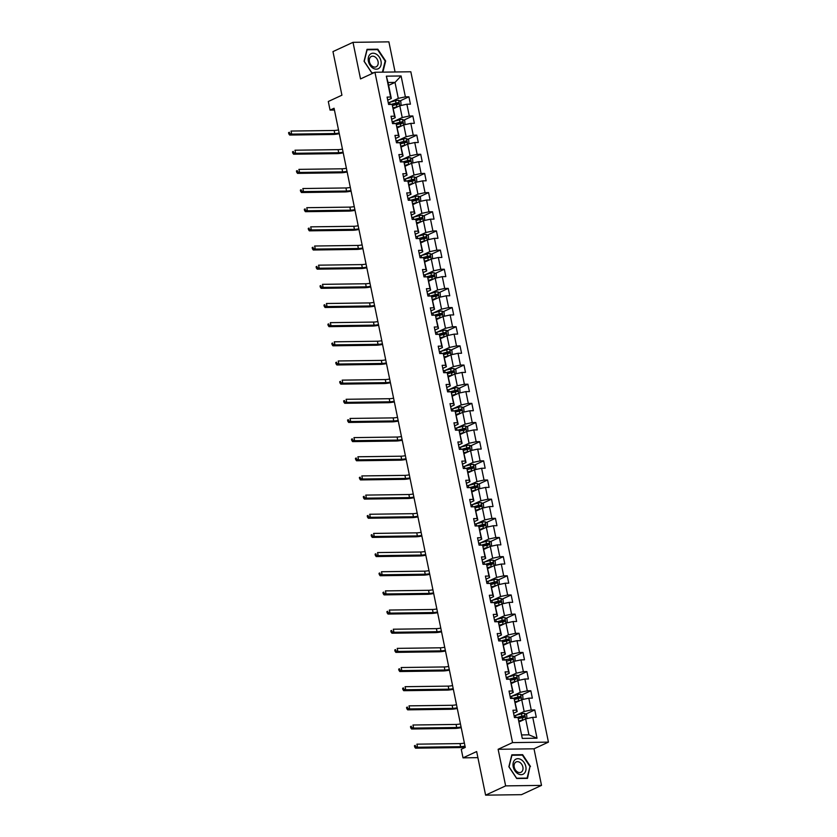 <?xml version="1.0" encoding="UTF-8"?>
<svg xmlns="http://www.w3.org/2000/svg" width="837" height="837" viewBox="0 0 837 837"><rect width="100%" height="100%" fill="white"/><g stroke="black" fill="none" stroke-linecap="round" stroke-linejoin="round"><path stroke-width="1.26" d="M395.074 71.982L388.891 41.85L353.005 42.331L332.969 51.601L341.925 95.198L328.303 101.497L330.06 110.097L334.444 110.045M548.434 742.126L410.831 71.773L374.945 72.254L512.547 742.607L548.434 742.126L534.006 748.801L498.13 749.282L505.642 785.88L541.518 785.399L534.006 748.801M541.518 785.399L521.482 794.669L485.606 795.15L476.651 751.553L463.028 757.851L477.906 757.652M505.642 785.88L485.606 795.15M388.619 85.374L395.012 82.413L388.033 82.507L391.308 98.473L390.638 97.05L387.092 97.092L388.609 104.458L392.145 104.416L394.572 116.207L391.025 116.249L392.543 123.625L396.079 123.573L398.506 135.364L394.959 135.416L396.476 142.782L400.013 142.729L402.43 154.521L398.893 154.573L400.41 161.939L403.947 161.897L406.363 173.688L402.827 173.73L404.344 181.106L407.881 181.054L410.297 192.845L406.761 192.897L408.278 200.263L411.814 200.21L414.231 212.002L410.695 212.054L412.202 219.42L415.748 219.378L418.165 231.169L414.629 231.211L416.135 238.576L419.682 238.535L422.099 250.326L418.563 250.368L420.069 257.744L423.616 257.691L426.033 269.483L422.497 269.535L424.003 276.901L427.55 276.859L429.967 288.65L426.431 288.692L427.937 296.057L431.473 296.016L433.901 307.807L430.354 307.849L431.871 315.225L435.407 315.172L437.835 326.964L434.288 327.016L435.805 334.382L439.341 334.329L441.769 346.12L438.222 346.173L439.739 353.538L443.275 353.496L445.692 365.288L442.156 365.33L443.673 372.706L447.209 372.653L449.626 384.445L446.09 384.486L447.607 391.862L451.143 391.81L453.56 403.601L450.024 403.654L451.541 411.019L455.077 410.977L457.494 422.769L453.957 422.811L455.474 430.176L459.011 430.134L461.428 441.926L457.891 441.967L459.398 449.343L462.945 449.291L465.362 461.082L461.825 461.135L463.332 468.5L466.879 468.458L469.295 480.239L465.759 480.292L467.266 487.657L470.812 487.615L473.229 499.407L469.693 499.448L471.2 506.824L474.736 506.772L477.163 518.563L473.627 518.616L475.134 525.981L478.67 525.929L481.097 537.72L477.55 537.772L479.067 545.138L482.604 545.096L485.031 556.887L481.484 556.929L483.001 564.305L486.538 564.253L488.965 576.044L485.418 576.086L486.935 583.462L490.472 583.41L492.888 595.201L489.352 595.253L490.869 602.619L494.405 602.577L496.822 614.368L493.286 614.41L494.803 621.776L498.339 621.734L500.756 633.525L497.22 633.567L498.737 640.943L502.273 640.891L504.69 652.682L501.154 652.734L502.66 660.1L511.156 658.824L512.087 659.462M390.638 97.05L386.349 76.167L401.09 75.968L405.38 96.851L408.916 96.799L399.898 100.974M522.288 738.412L517.998 717.529L522.288 738.412L537.03 738.213L532.74 717.34L536.287 717.288L534.77 709.922L531.233 709.964L528.806 698.173L532.353 698.131L530.836 690.766L527.3 690.807L524.872 679.016L528.419 678.974L526.902 671.598L523.366 671.651L520.949 659.859L524.485 659.807L522.968 652.442L519.432 652.483L517.015 640.692L520.551 640.65L519.034 633.285L515.498 633.327L513.081 621.535L516.617 621.493L515.1 614.117L511.564 614.17L509.147 602.378L512.683 602.326L511.166 594.961L507.63 595.013L505.213 583.222L508.75 583.169L507.243 575.804L503.696 575.846L501.279 564.054L504.816 564.012L503.309 556.636L499.762 556.689L497.345 544.897L500.882 544.856L499.375 537.48L495.828 537.532L493.411 525.741L496.948 525.688L495.441 518.323L491.905 518.365L489.478 506.573L493.024 506.531L491.507 499.166L487.971 499.208L485.544 487.416L489.09 487.375L487.573 479.999L484.037 480.051L481.61 468.26L485.157 468.207L483.64 460.842L480.103 460.884L477.676 449.103L481.223 449.05L479.706 441.685L476.169 441.727L473.752 429.936L477.289 429.894L475.772 422.518L472.235 422.57L469.819 410.779L473.355 410.726L471.838 403.361L468.301 403.413L465.885 391.622L469.421 391.57L467.904 384.204L464.368 384.246L461.951 372.455L465.487 372.413L463.98 365.037L460.434 365.089L458.017 353.298L461.553 353.256L460.047 345.88L456.5 345.932L454.083 334.141L457.619 334.089L456.113 326.723L452.566 326.765L450.149 314.974L453.685 314.932L452.179 307.566L448.642 307.608L446.215 295.817L449.751 295.775L448.245 288.399L444.709 288.451L442.281 276.66L445.828 276.608L444.311 269.242L440.775 269.284L438.347 257.503L441.894 257.451L440.377 250.085L436.841 250.127L434.413 238.336L437.96 238.294L436.443 230.918L432.907 230.97L430.49 219.179L434.026 219.127L432.509 211.761L428.973 211.813L426.556 200.022L430.092 199.97L428.575 192.604L425.039 192.646L422.622 180.855L426.159 180.813L424.641 173.447L421.105 173.489L418.688 161.698L422.225 161.656L420.718 154.28L417.171 154.332L414.754 142.541L418.291 142.489L416.784 135.123L413.237 135.165L410.821 123.374L414.357 123.332L412.85 115.966L409.303 116.008L406.887 104.217L410.423 104.175L408.916 96.799M516.492 710.163L514.075 698.372L517.161 711.596L516.492 710.163L512.955 710.215L514.462 717.581L517.998 717.529M512.558 691.006L510.141 679.215L513.227 692.44L512.558 691.006L509.022 691.048L510.528 698.424L514.075 698.372M508.624 671.839L506.207 660.058L509.294 673.272L508.624 671.839L505.088 671.891L506.594 679.257L510.141 679.215M463.028 757.851L461.26 749.251L465.267 747.399L334.068 108.245L330.06 110.097M392.145 104.416L395.242 117.64L391.653 119.293M393.411 108.716L399.804 105.755L402.22 117.546L394.049 121.323M395.242 117.64L394.572 116.207M406.887 104.217L399.804 105.755M409.303 116.008L402.22 117.546M396.079 123.573L399.176 136.797L395.587 138.461M397.345 127.873L403.737 124.912L406.154 136.703L397.983 140.49M399.176 136.797L398.506 135.364M410.821 123.374L403.737 124.912M413.237 135.165L406.154 136.703M400.013 142.729L403.11 155.954L399.521 157.618M401.279 147.03L407.671 144.069L406.468 138.586A3.4 0.722 168.4 0 0 403.413 139.057L397.533 140.606A9.814 2.082 168.4 0 0 396.11 141.003M401.917 159.647L410.088 155.86L407.671 144.069L414.754 142.541M403.11 155.954L402.43 154.521M417.171 154.332L410.088 155.86M403.947 161.897L407.044 175.121L403.455 176.774M405.213 166.186L411.605 163.236L414.022 175.027L405.851 178.804M407.044 175.121L406.363 173.688M418.688 161.698L411.605 163.236M421.105 173.489L414.022 175.027M407.881 181.054L410.977 194.278L407.389 195.931M409.147 185.354L415.539 182.393L414.336 176.9A3.4 0.722 168.4 0 0 411.27 177.371L405.401 178.919A9.814 2.082 168.4 0 0 403.978 179.327M409.774 197.971L417.956 194.184L415.539 182.393L422.622 180.855M410.977 194.278L410.297 192.845M425.039 192.646L417.956 194.184M411.814 200.21L414.911 213.435L411.323 215.099M413.07 204.51L419.473 201.55L421.89 213.341L413.708 217.128M414.911 213.435L414.231 212.002M426.556 200.022L419.473 201.55M428.973 211.813L421.89 213.341M415.748 219.378L418.835 232.592L415.257 234.255M417.004 223.667L423.396 220.717L425.824 232.508L417.642 236.285M418.835 232.592L418.165 231.169M430.49 219.179L423.396 220.717M432.907 230.97L425.824 232.508M419.682 238.535L422.769 251.759L419.18 253.412M420.938 242.835L427.33 239.874L429.758 251.665L421.576 255.442M422.769 251.759L422.099 250.326M434.413 238.336L427.33 239.874M436.841 250.127L429.758 251.665M423.616 257.691L426.703 270.916L423.114 272.58M424.872 261.991L431.264 259.031L430.061 253.548A3.4 0.722 168.4 0 0 427.006 254.019L421.137 255.567A9.814 2.082 168.4 0 0 419.714 255.965M425.51 274.609L433.692 270.822L431.264 259.031L438.347 257.503M426.703 270.916L426.033 269.483M440.775 269.284L433.692 270.822M427.55 276.859L430.636 290.073L427.048 291.736M428.806 281.148L435.198 278.198L433.995 272.705A3.4 0.722 168.4 0 0 430.94 273.176L425.07 274.724A9.814 2.082 168.4 0 0 423.637 275.132M429.444 293.766L437.615 289.979L435.198 278.198L442.281 276.66M430.636 290.073L429.967 288.65M444.709 288.451L437.615 289.979M431.473 296.016L434.57 309.24L430.982 310.893M432.739 300.316L439.132 297.355L437.929 291.862A3.4 0.722 168.4 0 0 434.874 292.333L428.994 293.881A9.814 2.082 168.4 0 0 427.571 294.289M433.378 312.923L441.549 309.146L439.132 297.355L446.215 295.817M434.57 309.24L433.901 307.807M448.642 307.608L441.549 309.146M435.407 315.172L438.504 328.397L434.916 330.06M436.673 319.472L443.066 316.512L445.483 328.303L437.312 332.09M438.504 328.397L437.835 326.964M450.149 314.974L443.066 316.512M452.566 326.765L445.483 328.303M439.341 334.329L442.438 347.554L438.85 349.217M440.607 338.629L447 335.668L449.417 347.46L441.245 351.247M442.438 347.554L441.769 346.12M454.083 334.141L447 335.668M456.5 345.932L449.417 347.46M443.275 353.496L446.372 366.721L442.783 368.374M444.541 357.786L450.934 354.836L449.731 349.343A3.4 0.722 168.4 0 0 446.676 349.814L440.796 351.362A9.814 2.082 168.4 0 0 439.373 351.77M445.179 370.404L453.351 366.627L450.934 354.836L458.017 353.298M446.372 366.721L445.692 365.288M460.434 365.089L453.351 366.627M447.209 372.653L450.306 385.878L446.717 387.531M448.475 376.953L454.868 373.993L453.664 368.5A3.4 0.722 168.4 0 0 450.609 368.971L444.729 370.519A9.814 2.082 168.4 0 0 443.307 370.927M449.113 389.571L457.284 385.784L454.868 373.993L461.951 372.455M450.306 385.878L449.626 384.445M464.368 384.246L457.284 385.784M451.143 391.81L454.24 405.035L450.651 406.698M452.409 396.11L458.802 393.149L461.218 404.941L453.037 408.728M454.24 405.035L453.56 403.601M465.885 391.622L458.802 393.149M468.301 403.413L461.218 404.941M455.077 410.977L458.174 424.192L454.585 425.855M456.332 415.267L462.735 412.317L465.152 424.108L456.971 427.885M458.174 424.192L457.494 422.769M469.819 410.779L462.735 412.317M472.235 422.57L465.152 424.108M459.011 430.134L462.097 443.359L458.519 445.012M460.266 434.434L466.659 431.473L469.086 443.265L460.905 447.042M462.097 443.359L461.428 441.926M473.752 429.936L466.659 431.473M476.169 441.727L469.086 443.265M462.945 449.291L466.031 462.516L462.442 464.179M464.2 453.591L470.593 450.63L473.02 462.422L464.838 466.209M466.031 462.516L465.362 461.082M477.676 449.103L470.593 450.63M480.103 460.884L473.02 462.422M466.879 468.458L469.965 481.673L466.376 483.336M468.134 472.748L474.527 469.787L476.954 481.578L468.772 485.366M469.965 481.673L469.295 480.239M481.61 468.26L474.527 469.787M484.037 480.051L476.954 481.578M470.812 487.615L473.899 500.84L470.31 502.493M472.068 491.915L478.461 488.954L477.257 483.462A3.4 0.722 168.4 0 0 474.202 483.932L468.333 485.481A9.814 2.082 168.4 0 0 466.9 485.889M472.706 504.523L480.888 500.746L478.461 488.954L485.544 487.416M473.899 500.84L473.229 499.407M487.971 499.208L480.888 500.746M474.736 506.772L477.833 519.997L474.244 521.66M476.002 511.072L482.394 508.111L481.191 502.618A3.4 0.722 168.4 0 0 478.136 503.089L472.256 504.648A9.814 2.082 168.4 0 0 470.833 505.046M476.64 523.69L484.811 519.903L482.394 508.111L489.478 506.573M477.833 519.997L477.163 518.563M491.905 518.365L484.811 519.903M478.67 525.929L481.767 539.154L478.178 540.817M479.936 530.229L486.328 527.268L488.745 539.059L480.574 542.847M481.767 539.154L481.097 537.72M493.411 525.741L486.328 527.268M495.828 537.532L488.745 539.059M482.604 545.096L485.701 558.321L482.112 559.974M483.87 549.386L490.262 546.435L492.679 558.227L484.508 562.004M485.701 558.321L485.031 556.887M497.345 544.897L490.262 546.435M499.762 556.689L492.679 558.227M486.538 564.253L489.635 577.478L486.046 579.131M487.804 568.553L494.196 565.592L492.993 560.099A3.4 0.722 168.4 0 0 489.938 560.57L484.058 562.119A9.814 2.082 168.4 0 0 482.635 562.527M488.442 581.171L496.613 577.384L494.196 565.592L501.279 564.054M489.635 577.478L488.965 576.044M503.696 575.846L496.613 577.384M490.472 583.41L493.568 596.635L489.98 598.298M491.737 587.71L498.13 584.749L496.927 579.267A3.4 0.722 168.4 0 0 493.872 579.738L487.992 581.286A9.814 2.082 168.4 0 0 486.569 581.684M492.376 600.328L500.547 596.54L498.13 584.749L505.213 583.222M493.568 596.635L492.888 595.201M507.63 595.013L500.547 596.54M494.405 602.577L497.502 615.791L493.914 617.455M495.671 606.867L502.064 603.916L504.481 615.708L496.299 619.485M497.502 615.791L496.822 614.368M509.147 602.378L502.064 603.916M511.564 614.17L504.481 615.708M498.339 621.734L501.436 634.959L497.848 636.612M499.595 626.034L505.998 623.073L508.415 634.864L500.233 638.641M501.436 634.959L500.756 633.525M513.081 621.535L505.998 623.073M515.498 633.327L508.415 634.864M502.273 640.891L505.37 654.115L501.781 655.779M503.529 645.191L509.921 642.23L512.349 654.021L504.167 657.809M505.37 654.115L504.69 652.682M517.015 640.692L509.921 642.23M519.432 652.483L512.349 654.021M509.294 673.272L505.715 674.936M507.463 664.348L513.855 661.387L516.283 673.178L508.101 676.966M520.949 659.859L513.855 661.387M523.366 671.651L516.283 673.178M513.227 692.44L509.639 694.093M511.397 683.515L517.789 680.554L520.216 692.345L512.035 696.122M524.872 679.016L517.789 680.554M527.3 690.807L520.216 692.345M517.161 711.596L513.573 713.26M515.33 702.672L521.723 699.711L520.52 694.218A3.4 0.722 168.4 0 0 517.465 694.689L511.595 696.248A9.814 2.082 168.4 0 0 510.162 696.646M515.969 715.29L524.15 711.502L521.723 699.711L528.806 698.173M531.233 709.964L524.15 711.502M519.264 721.829L525.657 718.868L524.454 713.386A3.4 0.722 168.4 0 0 521.399 713.856L515.519 715.405A9.814 2.082 168.4 0 0 514.096 715.802M537.03 738.213L528.932 734.834L525.657 718.868L532.74 717.34M498.13 749.282L512.547 742.607M353.005 42.331L360.527 78.929L374.945 72.254M521.953 734.928L528.932 734.834M391.308 98.473L387.719 100.137M390.115 102.166L398.286 98.379L395.012 82.413L401.09 75.968M388.033 82.507L386.349 76.167M405.38 96.851L398.286 98.379M534.77 709.922L525.751 714.097M530.836 690.766L521.817 694.93M526.902 671.598L517.883 675.773M522.968 652.442L513.949 656.616M519.034 633.285L510.015 637.449M515.1 614.117L506.092 618.292M511.166 594.961L502.158 599.135M507.243 575.804L498.224 579.978M503.309 556.636L494.29 560.811M499.375 537.48L490.356 541.654M495.441 518.323L486.423 522.497M491.507 499.166L482.489 503.33M487.573 479.999L478.555 484.173M483.64 460.842L474.621 465.016M479.706 441.685L470.687 445.849M475.772 422.518L466.753 426.692M471.838 403.361L462.83 407.535M467.904 384.204L458.896 388.378M463.98 365.037L454.962 369.211M460.047 345.88L451.028 350.054M456.113 326.723L447.094 330.897M452.179 307.566L443.16 311.73M448.245 288.399L439.226 292.573M444.311 269.242L435.292 273.417M440.377 250.085L431.358 254.249M436.443 230.918L427.425 235.092M432.509 211.761L423.491 215.936M428.575 192.604L419.557 196.779M424.641 173.447L415.633 177.611M420.718 154.28L411.699 158.455M416.784 135.123L407.765 139.298M412.85 115.966L403.832 120.13M530.48 766.462L522.644 754.681L511.836 754.828L508.865 766.744L516.701 778.525L527.509 778.389L529.936 766.713M382.886 72.149L385.658 60.986L377.822 49.205L367.024 49.341L364.053 61.268L371.89 73.049L373.271 73.028M521.66 755.131L522.644 754.681M376.849 49.655L377.822 49.205M385.125 61.227L385.658 60.986M523.774 719.747A3.4 0.722 168.4 0 0 522.654 719.998L519.086 720.939M522.089 720.521L519.16 721.295M526.975 718.585L526.651 714.589L524.517 713.417M518.521 718.627L522.183 717.665A3.4 0.722 -11.6 0 1 524.412 717.246L524.108 715.771A3.4 0.722 168.4 0 0 521.88 716.19L516.711 717.55M518.03 717.581L522.958 716.305L523.261 717.78M465.006 746.123A6.414 1.36 -11.6 0 1 460.632 746.667L417.527 747.242L415.529 748.173L458.624 747.598A9.625 2.04 168.4 0 0 465.152 746.792M464.378 743.057A6.414 1.36 -11.6 0 1 460.005 743.601L416.899 744.166L417.527 747.242L415.476 746.614L415.225 745.39L414.43 745.757L414.681 746.981L415.476 746.614M414.43 745.757L415.225 745.39M414.681 746.981L415.529 748.173M521.242 759.724A8.339 6.047 65.2 0 0 513.227 762.758A8.339 6.047 65.2 0 0 517.779 773.639A8.339 6.047 65.2 0 0 525.793 770.595A8.339 6.047 65.2 0 0 521.242 759.724M519.746 762.361A5.713 4.143 65.2 0 0 516.167 761.932A5.713 4.143 65.2 0 0 514.148 766.598A5.713 4.143 65.2 0 0 517.381 771.881A5.713 4.143 65.2 0 0 520.959 772.3A5.713 4.143 65.2 0 0 522.968 767.634A5.713 4.143 65.2 0 0 519.746 762.361M527.101 778.096L516.638 778.232L509.042 766.818L511.92 755.267L522.393 755.131L529.978 766.535L527.101 778.096L526.442 778.4M368.395 61.279A8.339 6.047 65.2 0 0 376.336 69.178A8.339 6.047 65.2 0 0 381.002 61.111A8.339 6.047 65.2 0 0 373.061 53.212A8.339 6.047 65.2 0 0 368.395 61.279M369.431 61.697A5.713 4.143 65.2 0 0 376.148 66.824A5.713 4.143 65.2 0 0 378.062 61.582A5.713 4.143 65.2 0 0 371.346 56.456A5.713 4.143 65.2 0 0 369.431 61.697M373.93 72.725L371.816 72.756L364.231 61.342L367.108 49.781L377.571 49.645L385.166 61.059L382.404 72.149M519.84 700.579A3.4 0.722 168.4 0 0 518.72 700.831L515.153 701.783M518.155 701.364L515.226 702.138M523.041 699.429L522.717 695.421L520.583 694.25M514.588 699.47L518.249 698.497A3.4 0.722 -11.6 0 1 520.478 698.089L520.175 696.614A3.4 0.722 168.4 0 0 517.946 697.022L512.778 698.393M514.096 698.424L519.024 697.148L519.955 697.786M461.082 726.966A6.414 1.36 -11.6 0 1 456.699 727.51L413.593 728.085L411.595 729.006L454.7 728.431A9.625 2.04 168.4 0 0 461.218 727.635M460.444 723.9A6.414 1.36 -11.6 0 1 456.071 724.434L412.965 725.009L413.593 728.085L411.542 727.458L411.291 726.223L410.496 726.6L410.747 727.824L411.542 727.458M410.496 726.6L411.291 726.223M410.747 727.824L411.595 729.006M519.107 680.261L518.783 676.265L516.586 675.061A3.4 0.722 168.4 0 0 513.531 675.532L507.661 677.081A9.814 2.082 168.4 0 0 506.239 677.489M515.906 681.423A3.4 0.722 168.4 0 0 514.797 681.674L511.219 682.615M514.232 682.197L511.292 682.982M510.654 680.303L514.316 679.341A3.4 0.722 -11.6 0 1 516.544 678.922L516.241 677.447A3.4 0.722 168.4 0 0 514.012 677.865L508.844 679.226M510.162 679.257L515.09 677.98L515.393 679.456M457.148 707.809A6.414 1.36 -11.6 0 1 452.765 708.353L409.659 708.918L407.661 709.849L450.766 709.274A9.625 2.04 168.4 0 0 457.284 708.479M456.51 704.733A6.414 1.36 -11.6 0 1 452.137 705.277L409.031 705.853L409.659 708.918L407.609 708.29L407.357 707.066L406.562 707.443L406.813 708.667L407.609 708.29M406.562 707.443L407.357 707.066M406.813 708.667L407.661 709.849M515.184 661.104L514.849 657.108L512.662 655.905A3.4 0.722 168.4 0 0 509.597 656.375L503.728 657.924A9.814 2.082 168.4 0 0 502.305 658.332M511.972 662.266A3.4 0.722 168.4 0 0 510.863 662.517L507.285 663.459M510.298 663.04L507.358 663.814M506.72 661.146L510.382 660.184A3.4 0.722 -11.6 0 1 512.61 659.765L512.307 658.29A3.4 0.722 168.4 0 0 510.078 658.709L504.91 660.069M453.215 688.652A6.414 1.36 -11.6 0 1 448.831 689.186L405.725 689.761L403.727 690.692L446.832 690.117A9.625 2.04 168.4 0 0 453.351 689.311M452.576 685.576A6.414 1.36 -11.6 0 1 448.203 686.12L405.098 686.696L405.725 689.761L403.675 689.133L403.424 687.909L402.628 688.276L402.879 689.51L403.675 689.133M402.628 688.276L403.424 687.909M402.879 689.51L403.727 690.692M511.25 641.948L510.915 637.94L508.729 636.737A3.4 0.722 168.4 0 0 505.663 637.219L499.794 638.767A9.814 2.082 168.4 0 0 498.371 639.165M508.038 643.109A3.4 0.722 168.4 0 0 506.929 643.35L503.351 644.302M506.364 643.883L503.424 644.657M502.786 641.989L506.448 641.016A3.4 0.722 -11.6 0 1 508.676 640.608L508.373 639.133A3.4 0.722 168.4 0 0 506.144 639.552L500.976 640.912M502.294 640.943L507.222 639.667L508.153 640.305M449.281 669.485A6.414 1.36 -11.6 0 1 444.897 670.029L401.802 670.604L399.793 671.525L442.899 670.96A9.625 2.04 168.4 0 0 449.417 670.155M448.653 666.419A6.414 1.36 -11.6 0 1 444.269 666.953L401.164 667.528L401.802 670.604L399.751 669.977L399.49 668.742L398.694 669.119L398.946 670.343L399.751 669.977M398.694 669.119L399.49 668.742M398.946 670.343L399.793 671.525M507.316 622.791L506.981 618.784L504.795 617.58A3.4 0.722 168.4 0 0 501.729 618.051L495.86 619.6A9.814 2.082 168.4 0 0 494.437 620.008M504.104 623.942A3.4 0.722 168.4 0 0 502.995 624.193L499.417 625.134M502.43 624.726L499.49 625.501M498.852 622.822L502.514 621.86A3.4 0.722 -11.6 0 1 504.742 621.441L504.449 619.976A3.4 0.722 168.4 0 0 502.21 620.384L497.042 621.755M498.36 621.776L503.288 620.51L503.592 621.975M445.347 650.328A6.414 1.36 -11.6 0 1 440.963 650.872L397.868 651.437L395.859 652.368L438.965 651.793A9.625 2.04 168.4 0 0 445.483 650.998M444.719 647.252A6.414 1.36 -11.6 0 1 440.335 647.796L397.23 648.372L397.868 651.437L395.817 650.82L395.566 649.585L394.761 649.962L395.012 651.186L395.817 650.82M394.761 649.962L395.566 649.585M395.012 651.186L395.859 652.368M503.382 603.623L503.047 599.627L500.861 598.424A3.4 0.722 168.4 0 0 497.795 598.894L491.926 600.443A9.814 2.082 168.4 0 0 490.503 600.851M500.17 604.785A3.4 0.722 168.4 0 0 499.061 605.036L495.483 605.978M498.496 605.559L495.556 606.333M494.918 603.665L498.58 602.703A3.4 0.722 -11.6 0 1 500.819 602.284L500.516 600.809A3.4 0.722 168.4 0 0 498.277 601.228L493.108 602.588M494.426 602.619L499.354 601.343L500.285 601.981M441.413 631.171A6.414 1.36 -11.6 0 1 437.029 631.705L393.934 632.28L391.925 633.211L435.031 632.636A9.625 2.04 168.4 0 0 441.549 631.83M440.785 628.095A6.414 1.36 -11.6 0 1 436.401 628.639L393.306 629.215L393.934 632.28L391.883 631.653L391.632 630.428L390.827 630.795L391.078 632.029L391.883 631.653M390.827 630.795L391.632 630.428M391.078 632.029L391.925 633.211M496.247 585.628A3.4 0.722 168.4 0 0 495.127 585.879L491.549 586.821M494.562 586.402L491.622 587.176M499.448 584.467L499.114 580.459L496.979 579.288M490.984 584.508L494.646 583.546A3.4 0.722 -11.6 0 1 496.885 583.127L496.582 581.652A3.4 0.722 168.4 0 0 494.343 582.071L489.174 583.431M490.492 583.462L495.42 582.186L496.362 582.824M437.479 612.004A6.414 1.36 -11.6 0 1 433.106 612.548L390 613.123L387.991 614.044L431.097 613.479A9.625 2.04 168.4 0 0 437.615 612.674M436.851 608.938A6.414 1.36 -11.6 0 1 432.467 609.482L389.372 610.047L390 613.123L387.95 612.496L387.698 611.272L386.893 611.638L387.144 612.862L387.95 612.496M386.893 611.638L387.698 611.272M387.144 612.862L387.991 614.044M492.313 566.461A3.4 0.722 168.4 0 0 491.193 566.712L487.615 567.653M490.628 567.245L487.689 568.02M495.514 565.31L495.18 561.303L493.045 560.131M487.05 565.352L490.712 564.379A3.4 0.722 -11.6 0 1 492.951 563.96L492.648 562.495A3.4 0.722 168.4 0 0 490.409 562.903L485.24 564.274M486.559 564.305L491.497 563.029L491.79 564.494M433.545 592.847A6.414 1.36 -11.6 0 1 429.172 593.391L386.066 593.967L384.057 594.887L427.163 594.312A9.625 2.04 168.4 0 0 433.681 593.517M432.917 589.782A6.414 1.36 -11.6 0 1 428.534 590.315L385.438 590.891L386.066 593.967L384.016 593.339L383.764 592.104L382.959 592.481L383.21 593.705L384.016 593.339M382.959 592.481L383.764 592.104M383.21 593.705L384.057 594.887M491.581 546.142L491.256 542.146L489.059 540.943A3.4 0.722 168.4 0 0 486.004 541.413L480.124 542.962A9.814 2.082 168.4 0 0 478.701 543.37M488.379 547.304A3.4 0.722 168.4 0 0 487.26 547.555L483.681 548.497M486.695 548.078L483.755 548.852M483.116 546.184L486.778 545.222A3.4 0.722 -11.6 0 1 489.017 544.803L488.714 543.328A3.4 0.722 168.4 0 0 486.475 543.747L481.317 545.107M482.625 545.138L487.563 543.862L487.866 545.337M429.611 573.69A6.414 1.36 -11.6 0 1 425.238 574.224L382.132 574.799L380.134 575.73L423.229 575.155A9.625 2.04 168.4 0 0 429.747 574.349M428.983 570.614A6.414 1.36 -11.6 0 1 424.6 571.158L381.505 571.734L382.132 574.799L380.082 574.172L379.831 572.947L379.025 573.314L379.276 574.548L380.082 574.172M379.025 573.314L379.831 572.947M379.276 574.548L380.134 575.73M487.647 526.986L487.322 522.989L485.125 521.786A3.4 0.722 168.4 0 0 482.07 522.257L476.19 523.805A9.814 2.082 168.4 0 0 474.767 524.203M484.445 528.147A3.4 0.722 168.4 0 0 483.326 528.398L479.747 529.34M482.761 528.921L479.821 529.695M479.193 527.028L482.855 526.065A3.4 0.722 -11.6 0 1 485.083 525.646L484.78 524.171A3.4 0.722 168.4 0 0 482.551 524.59L477.383 525.95M478.701 525.981L483.629 524.705L483.932 526.18M425.677 554.523A6.414 1.36 -11.6 0 1 421.304 555.067L378.198 555.642L376.2 556.574L419.295 555.998A9.625 2.04 168.4 0 0 425.813 555.193M425.05 551.457A6.414 1.36 -11.6 0 1 420.676 552.001L377.571 552.566L378.198 555.642L376.148 555.015L375.897 553.791L375.091 554.157L375.342 555.391L376.148 555.015M375.091 554.157L375.897 553.791M375.342 555.391L376.2 556.574M480.511 508.98A3.4 0.722 168.4 0 0 479.392 509.231L475.824 510.183M478.827 509.764L475.897 510.539M483.713 507.829L483.388 503.822L481.244 502.65M475.259 507.871L478.921 506.898A3.4 0.722 -11.6 0 1 481.149 506.49L480.846 505.014A3.4 0.722 168.4 0 0 478.618 505.422L473.449 506.793M474.767 506.824L479.695 505.548L480.626 506.186M421.743 535.366A6.414 1.36 -11.6 0 1 417.37 535.91L374.265 536.486L372.266 537.406L415.361 536.831A9.625 2.04 168.4 0 0 421.879 536.036M421.116 532.301A6.414 1.36 -11.6 0 1 416.742 532.834L373.637 533.41L374.265 536.486L372.214 535.858L371.963 534.623L371.157 535L371.419 536.224L372.214 535.858M371.157 535L371.963 534.623M371.419 536.224L372.266 537.406M476.577 489.823A3.4 0.722 168.4 0 0 475.458 490.074L471.89 491.016M474.893 490.597L471.963 491.382M479.779 488.662L479.455 484.665L477.32 483.493M471.325 488.703L474.987 487.741A3.4 0.722 -11.6 0 1 477.216 487.322L476.912 485.847A3.4 0.722 168.4 0 0 474.684 486.266L469.515 487.626M470.833 487.657L475.761 486.381L476.065 487.856M417.82 516.209A6.414 1.36 -11.6 0 1 413.436 516.753L370.331 517.318L368.332 518.249L411.427 517.674A9.625 2.04 168.4 0 0 417.956 516.879M417.182 513.133A6.414 1.36 -11.6 0 1 412.808 513.677L369.703 514.253L370.331 517.318L368.28 516.691L368.029 515.466L367.234 515.843L367.485 517.067L368.28 516.691M367.234 515.843L368.029 515.466M367.485 517.067L368.332 518.249M475.845 469.505L475.521 465.508L473.323 464.305A3.4 0.722 168.4 0 0 470.268 464.776L464.399 466.324A9.814 2.082 168.4 0 0 462.976 466.732M472.643 470.666A3.4 0.722 168.4 0 0 471.534 470.917L467.956 471.859M470.969 471.44L468.029 472.214M467.391 469.547L471.053 468.584A3.4 0.722 -11.6 0 1 473.282 468.165L472.978 466.69A3.4 0.722 168.4 0 0 470.75 467.109L465.581 468.469M466.9 468.5L471.827 467.224L472.131 468.699M413.886 497.052A6.414 1.36 -11.6 0 1 409.502 497.586L366.397 498.161L364.398 499.093L407.504 498.517A9.625 2.04 168.4 0 0 414.022 497.712M413.248 493.976A6.414 1.36 -11.6 0 1 408.874 494.521L365.769 495.096L366.397 498.161L364.346 497.534L364.095 496.31L363.3 496.676L363.551 497.91L364.346 497.534M363.3 496.676L364.095 496.31M363.551 497.91L364.398 499.093M471.922 450.348L471.587 446.341L469.39 445.138A3.4 0.722 168.4 0 0 466.335 445.619L460.465 447.167A9.814 2.082 168.4 0 0 459.042 447.565M468.71 451.509A3.4 0.722 168.4 0 0 467.601 451.75L464.022 452.702M467.036 452.283L464.096 453.058M463.457 450.39L467.119 449.417A3.4 0.722 -11.6 0 1 469.348 449.009L469.044 447.533A3.4 0.722 168.4 0 0 466.816 447.952L461.647 449.312M462.966 449.343L467.893 448.067L468.825 448.705M409.952 477.885A6.414 1.36 -11.6 0 1 405.568 478.429L362.463 479.005L360.465 479.925L403.57 479.36A9.625 2.04 168.4 0 0 410.088 478.555M409.314 474.82A6.414 1.36 -11.6 0 1 404.941 475.364L361.835 475.929L362.463 479.005L360.412 478.377L360.161 477.142L359.366 477.519L359.617 478.743L360.412 478.377M359.366 477.519L360.161 477.142M359.617 478.743L360.465 479.925M467.988 431.191L467.653 427.184L465.466 425.981A3.4 0.722 168.4 0 0 462.401 426.452L456.531 428A9.814 2.082 168.4 0 0 455.108 428.408M464.776 432.342A3.4 0.722 168.4 0 0 463.667 432.593L460.088 433.535M463.102 433.127L460.162 433.901M459.523 431.222L463.185 430.26A3.4 0.722 -11.6 0 1 465.414 429.841L465.11 428.377A3.4 0.722 168.4 0 0 462.882 428.785L457.713 430.155M459.032 430.176L463.96 428.91L464.263 430.375M406.018 458.728A6.414 1.36 -11.6 0 1 401.634 459.272L358.539 459.837L356.531 460.768L399.636 460.193A9.625 2.04 168.4 0 0 406.154 459.398M405.39 455.663A6.414 1.36 -11.6 0 1 401.007 456.196L357.901 456.772L358.539 459.837L356.489 459.22L356.227 457.985L355.432 458.362L355.683 459.586L356.489 459.22M355.432 458.362L356.227 457.985M355.683 459.586L356.531 460.768M464.054 412.024L463.719 408.027L461.532 406.824A3.4 0.722 168.4 0 0 458.467 407.295L452.597 408.843A9.814 2.082 168.4 0 0 451.174 409.251M460.842 413.185A3.4 0.722 168.4 0 0 459.733 413.436L456.155 414.378M459.168 413.959L456.228 414.733M455.59 412.066L459.251 411.103A3.4 0.722 -11.6 0 1 461.48 410.685L461.177 409.209A3.4 0.722 168.4 0 0 458.948 409.628L453.78 410.988M455.098 411.019L460.026 409.743L460.957 410.381M402.084 439.571A6.414 1.36 -11.6 0 1 397.701 440.105L354.606 440.68L352.597 441.612L395.702 441.036A9.625 2.04 168.4 0 0 402.22 440.231M401.457 436.495A6.414 1.36 -11.6 0 1 397.073 437.04L353.967 437.615L354.606 440.68L352.555 440.053L352.304 438.829L351.498 439.195L351.749 440.429L352.555 440.053M351.498 439.195L352.304 438.829M351.749 440.429L352.597 441.612M460.12 392.867L459.785 388.87L457.598 387.667A3.4 0.722 168.4 0 0 454.533 388.138L448.663 389.686A9.814 2.082 168.4 0 0 447.24 390.084M456.908 394.028A3.4 0.722 168.4 0 0 455.799 394.279L452.221 395.221M455.234 394.802L452.294 395.577M451.656 392.909L455.318 391.946A3.4 0.722 -11.6 0 1 457.557 391.528L457.253 390.052A3.4 0.722 168.4 0 0 455.014 390.471L449.846 391.831M451.164 391.862L456.092 390.586L457.023 391.224M398.15 420.404A6.414 1.36 -11.6 0 1 393.767 420.948L350.672 421.524L348.663 422.444L391.768 421.879A9.625 2.04 168.4 0 0 398.286 421.074M397.523 417.339A6.414 1.36 -11.6 0 1 393.139 417.883L350.033 418.448L350.672 421.524L348.621 420.896L348.37 419.672L347.564 420.038L347.815 421.262L348.621 420.896M347.564 420.038L348.37 419.672M347.815 421.262L348.663 422.444M452.974 374.861A3.4 0.722 168.4 0 0 451.865 375.112L448.287 376.054M451.3 375.646L448.36 376.42M456.186 373.71L455.851 369.703L453.717 368.531M447.722 373.752L451.384 372.779A3.4 0.722 -11.6 0 1 453.623 372.371L453.319 370.896A3.4 0.722 168.4 0 0 451.08 371.304L445.912 372.674M447.23 372.706L452.158 371.429L452.461 372.894M394.217 401.247A6.414 1.36 -11.6 0 1 389.843 401.791L346.738 402.367L344.729 403.288L387.834 402.712A9.625 2.04 168.4 0 0 394.353 401.917M393.589 398.182A6.414 1.36 -11.6 0 1 389.205 398.715L346.11 399.291L346.738 402.367L344.687 401.739L344.436 400.504L343.63 400.881L343.881 402.105L344.687 401.739M343.63 400.881L344.436 400.504M343.881 402.105L344.729 403.288M449.05 355.704A3.4 0.722 168.4 0 0 447.931 355.955L444.353 356.897M447.366 356.478L444.426 357.253M452.252 354.543L451.917 350.546L449.783 349.374M443.788 354.585L447.45 353.622A3.4 0.722 -11.6 0 1 449.689 353.204L449.385 351.728A3.4 0.722 168.4 0 0 447.146 352.147L441.978 353.507M443.296 353.538L448.234 352.262L449.166 352.9M390.283 382.09A6.414 1.36 -11.6 0 1 385.909 382.635L342.804 383.2L340.795 384.131L383.901 383.555A9.625 2.04 168.4 0 0 390.419 382.76M389.655 379.015A6.414 1.36 -11.6 0 1 385.271 379.559L342.176 380.134L342.804 383.2L340.753 382.572L340.502 381.348L339.696 381.714L339.948 382.948L340.753 382.572M339.696 381.714L340.502 381.348M339.948 382.948L340.795 384.131M448.318 335.386L447.994 331.389L445.797 330.186A3.4 0.722 168.4 0 0 442.742 330.657L436.862 332.205A9.814 2.082 168.4 0 0 435.439 332.603M445.117 336.547A3.4 0.722 168.4 0 0 443.997 336.798L440.419 337.74M443.432 337.321L440.492 338.096M439.854 335.428L443.516 334.465A3.4 0.722 -11.6 0 1 445.755 334.047L445.451 332.571A3.4 0.722 168.4 0 0 443.212 332.99L438.054 334.35M439.362 334.382L444.301 333.105L444.604 334.58M386.349 362.923A6.414 1.36 -11.6 0 1 381.975 363.467L338.87 364.043L336.861 364.974L379.967 364.398A9.625 2.04 168.4 0 0 386.485 363.593M385.721 359.858A6.414 1.36 -11.6 0 1 381.337 360.402L338.242 360.967L338.87 364.043L336.819 363.415L336.568 362.191L335.763 362.557L336.014 363.792L336.819 363.415M335.763 362.557L336.568 362.191M336.014 363.792L336.861 364.974M444.384 316.229L444.06 312.222L441.863 311.019A3.4 0.722 168.4 0 0 438.808 311.49L432.928 313.048A9.814 2.082 168.4 0 0 431.505 313.446M441.183 317.38A3.4 0.722 168.4 0 0 440.063 317.631L436.485 318.583M439.498 318.165L436.558 318.939M435.92 316.271L439.582 315.298A3.4 0.722 -11.6 0 1 441.821 314.89L441.517 313.415A3.4 0.722 168.4 0 0 439.289 313.823L434.121 315.193M435.428 315.225L440.367 313.948L441.298 314.586M382.415 343.766A6.414 1.36 -11.6 0 1 378.042 344.31L334.936 344.886L332.938 345.807L376.033 345.242A9.625 2.04 168.4 0 0 382.551 344.436M381.787 340.701A6.414 1.36 -11.6 0 1 377.414 341.234L334.308 341.81L334.936 344.886L332.885 344.258L332.634 343.024L331.829 343.4L332.08 344.624L332.885 344.258M331.829 343.4L332.634 343.024M332.08 344.624L332.938 345.807M437.249 298.223A3.4 0.722 168.4 0 0 436.129 298.474L432.551 299.416M435.564 298.997L432.635 299.782M440.45 297.062L440.126 293.065L437.981 291.893M431.997 297.104L435.658 296.141A3.4 0.722 -11.6 0 1 437.887 295.723L437.584 294.247A3.4 0.722 168.4 0 0 435.355 294.666L430.187 296.026M431.505 296.057L436.433 294.781L436.736 296.256M378.481 324.61A6.414 1.36 -11.6 0 1 374.108 325.154L331.002 325.719L329.004 326.65L372.099 326.074A9.625 2.04 168.4 0 0 378.617 325.279M377.853 321.534A6.414 1.36 -11.6 0 1 373.48 322.078L330.374 322.653L331.002 325.719L328.951 325.091L328.7 323.867L327.895 324.243L328.156 325.467L328.951 325.091M327.895 324.243L328.7 323.867M328.156 325.467L329.004 326.65M433.315 279.066A3.4 0.722 168.4 0 0 432.195 279.317L428.628 280.259M431.63 279.84L428.701 280.615M436.516 277.905L436.192 273.908L434.058 272.736M428.063 277.947L431.725 276.984A3.4 0.722 -11.6 0 1 433.953 276.566L433.65 275.091A3.4 0.722 168.4 0 0 431.421 275.509L426.253 276.869M427.571 276.901L432.499 275.624L432.802 277.099M374.547 305.453A6.414 1.36 -11.6 0 1 370.174 305.986L327.068 306.562L325.07 307.493L368.165 306.917A9.625 2.04 168.4 0 0 374.694 306.112M373.919 302.377A6.414 1.36 -11.6 0 1 369.546 302.921L326.44 303.496L327.068 306.562L325.018 305.934L324.766 304.71L323.971 305.076L324.222 306.311L325.018 305.934M323.971 305.076L324.766 304.71M324.222 306.311L325.07 307.493M429.381 259.909A3.4 0.722 168.4 0 0 428.272 260.161L424.694 261.102M427.707 260.684L424.767 261.458M432.583 258.748L432.258 254.741L430.124 253.569M424.129 258.79L427.791 257.817A3.4 0.722 -11.6 0 1 430.019 257.409L429.716 255.934A3.4 0.722 168.4 0 0 427.487 256.352L422.319 257.712M423.637 257.744L428.565 256.467L429.496 257.105M370.624 286.285A6.414 1.36 -11.6 0 1 366.24 286.829L323.134 287.405L321.136 288.326L364.241 287.761A9.625 2.04 168.4 0 0 370.76 286.955M369.985 283.22A6.414 1.36 -11.6 0 1 365.612 283.764L322.507 284.329L323.134 287.405L321.084 286.777L320.833 285.553L320.037 285.919L320.289 287.143L321.084 286.777M320.037 285.919L320.833 285.553M320.289 287.143L321.136 288.326M428.649 239.591L428.324 235.584L426.127 234.381A3.4 0.722 168.4 0 0 423.072 234.852L417.203 236.4A9.814 2.082 168.4 0 0 415.78 236.808M425.447 240.742A3.4 0.722 168.4 0 0 424.338 240.993L420.76 241.935M423.773 241.527L420.833 242.301M420.195 239.623L423.857 238.66A3.4 0.722 -11.6 0 1 426.085 238.242L425.782 236.777A3.4 0.722 168.4 0 0 423.553 237.185L418.385 238.555M419.703 238.587L424.631 237.31L424.934 238.775M366.69 267.129A6.414 1.36 -11.6 0 1 362.306 267.673L319.2 268.238L317.202 269.169L360.308 268.593A9.625 2.04 168.4 0 0 366.826 267.798M366.051 264.063A6.414 1.36 -11.6 0 1 361.678 264.597L318.573 265.172L319.2 268.238L317.15 267.62L316.899 266.386L316.104 266.762L316.355 267.986L317.15 267.62M316.104 266.762L316.899 266.386M316.355 267.986L317.202 269.169M424.725 220.424L424.39 216.427L422.204 215.224A3.4 0.722 168.4 0 0 419.138 215.695L413.269 217.243A9.814 2.082 168.4 0 0 411.846 217.651M421.513 221.585A3.4 0.722 168.4 0 0 420.404 221.836L416.826 222.778M419.839 222.36L416.899 223.134M416.261 220.466L419.923 219.503A3.4 0.722 -11.6 0 1 422.151 219.085L421.848 217.61A3.4 0.722 168.4 0 0 419.619 218.028L414.451 219.388M415.769 219.42L420.697 218.143L421.001 219.618M362.756 247.972A6.414 1.36 -11.6 0 1 358.372 248.505L315.277 249.081L313.268 250.012L356.374 249.436A9.625 2.04 168.4 0 0 362.892 248.631M362.128 244.896A6.414 1.36 -11.6 0 1 357.744 245.44L314.639 246.015L315.277 249.081L313.226 248.453L312.965 247.229L312.17 247.595L312.421 248.83L313.226 248.453M312.17 247.595L312.965 247.229M312.421 248.83L313.268 250.012M420.791 201.267L420.456 197.27L418.27 196.067A3.4 0.722 168.4 0 0 415.204 196.538L409.335 198.087A9.814 2.082 168.4 0 0 407.912 198.484M417.579 202.428A3.4 0.722 168.4 0 0 416.47 202.68L412.892 203.621M415.905 203.203L412.965 203.977M412.327 201.309L415.989 200.346A3.4 0.722 -11.6 0 1 418.218 199.928L417.914 198.453A3.4 0.722 168.4 0 0 415.686 198.871L410.517 200.231M411.835 200.263L416.763 198.986L417.694 199.624M358.822 228.804A6.414 1.36 -11.6 0 1 354.438 229.348L311.343 229.924L309.334 230.845L352.44 230.28A9.625 2.04 168.4 0 0 358.958 229.474M358.194 225.739A6.414 1.36 -11.6 0 1 353.81 226.283L310.705 226.848L311.343 229.924L309.292 229.296L309.041 228.072L308.236 228.438L308.487 229.662L309.292 229.296M308.236 228.438L309.041 228.072M308.487 229.662L309.334 230.845M413.645 183.261A3.4 0.722 168.4 0 0 412.536 183.512L408.958 184.464M411.971 184.046L409.031 184.82M416.857 182.11L416.523 178.103L414.388 176.931M408.393 182.152L412.055 181.179A3.4 0.722 -11.6 0 1 414.284 180.771L413.991 179.296A3.4 0.722 168.4 0 0 411.752 179.704L406.583 181.074M407.901 181.106L412.829 179.829L413.76 180.468M354.888 209.648A6.414 1.36 -11.6 0 1 350.504 210.192L307.409 210.767L305.4 211.688L348.506 211.112A9.625 2.04 168.4 0 0 355.024 210.317M354.26 206.582A6.414 1.36 -11.6 0 1 349.876 207.116L306.771 207.691L307.409 210.767L305.359 210.139L305.107 208.905L304.302 209.281L304.553 210.505L305.359 210.139M304.302 209.281L305.107 208.905M304.553 210.505L305.4 211.688M412.923 162.943L412.589 158.946L410.402 157.743A3.4 0.722 168.4 0 0 407.337 158.214L401.467 159.762A9.814 2.082 168.4 0 0 400.044 160.17M409.712 164.104A3.4 0.722 168.4 0 0 408.602 164.355L405.024 165.297M408.037 164.879L405.098 165.653M404.459 162.985L408.121 162.022A3.4 0.722 -11.6 0 1 410.36 161.604L410.057 160.129A3.4 0.722 168.4 0 0 407.818 160.547L402.649 161.907M403.968 161.939L408.895 160.662L409.827 161.3M350.954 190.491A6.414 1.36 -11.6 0 1 346.57 191.035L303.475 191.6L301.466 192.531L344.572 191.955A9.625 2.04 168.4 0 0 351.09 191.16M350.326 187.415A6.414 1.36 -11.6 0 1 345.943 187.959L302.848 188.534L303.475 191.6L301.425 190.972L301.174 189.748L300.368 190.114L300.619 191.349L301.425 190.972M300.368 190.114L301.174 189.748M300.619 191.349L301.466 192.531M405.788 144.947A3.4 0.722 168.4 0 0 404.669 145.199L401.09 146.14M404.104 145.722L401.164 146.496M408.99 143.786L408.655 139.789L406.52 138.618M400.525 143.828L404.187 142.865A3.4 0.722 -11.6 0 1 406.426 142.447L406.123 140.972A3.4 0.722 168.4 0 0 403.884 141.39L398.715 142.75M400.034 142.782L404.972 141.505L405.903 142.144M347.02 171.334A6.414 1.36 -11.6 0 1 342.647 171.867L299.541 172.443L297.533 173.374L340.638 172.799A9.625 2.04 168.4 0 0 347.156 171.993M346.392 168.258A6.414 1.36 -11.6 0 1 342.009 168.802L298.914 169.367L299.541 172.443L297.491 171.815L297.24 170.591L296.434 170.957L296.685 172.192L297.491 171.815M296.434 170.957L297.24 170.591M296.685 172.192L297.533 173.374M405.056 124.629L404.721 120.622L402.534 119.419A3.4 0.722 168.4 0 0 399.479 119.89L393.599 121.449A9.814 2.082 168.4 0 0 392.176 121.846M401.854 125.791A3.4 0.722 168.4 0 0 400.735 126.031L397.156 126.983M400.17 126.565L397.23 127.339M396.592 124.671L400.253 123.698A3.4 0.722 -11.6 0 1 402.492 123.29L402.189 121.815A3.4 0.722 168.4 0 0 399.95 122.233L394.792 123.594M396.1 123.625L401.038 122.348L401.341 123.824M343.086 152.167A6.414 1.36 -11.6 0 1 338.713 152.711L295.607 153.286L293.599 154.207L336.704 153.642A9.625 2.04 168.4 0 0 343.222 152.836M342.459 149.101A6.414 1.36 -11.6 0 1 338.075 149.635L294.98 150.21L295.607 153.286L293.557 152.658L293.306 151.424L292.5 151.8L292.751 153.025L293.557 152.658M292.5 151.8L293.306 151.424M292.751 153.025L293.599 154.207M401.122 105.472L400.797 101.465L398.6 100.262A3.4 0.722 168.4 0 0 395.545 100.733L389.665 102.281A9.814 2.082 168.4 0 0 388.242 102.689M397.92 106.623A3.4 0.722 168.4 0 0 396.801 106.874L393.223 107.816M396.236 107.398L393.296 108.182M392.658 105.504L396.319 104.541A3.4 0.722 -11.6 0 1 398.558 104.123L398.255 102.648A3.4 0.722 168.4 0 0 396.027 103.066L390.858 104.437M392.166 104.458L397.104 103.181L397.408 104.656M339.152 133.01A6.414 1.36 -11.6 0 1 334.779 133.554L291.674 134.119L289.675 135.05L332.77 134.475A9.625 2.04 168.4 0 0 339.288 133.679M338.525 129.934A6.414 1.36 -11.6 0 1 334.151 130.478L291.046 131.053L291.674 134.119L289.623 133.501L289.372 132.267L288.566 132.644L288.817 133.868L289.623 133.501M288.566 132.644L289.372 132.267M288.817 133.868L289.675 135.05M515.969 717.56L515.519 715.405M521.88 716.19L521.399 713.856M522.654 719.998L522.183 717.665M460.632 746.667L460.005 743.601M522.958 716.305L524.108 715.771M512.035 698.403L511.595 696.248M517.946 697.022L517.465 694.689M518.72 700.831L518.249 698.497M456.699 727.51L456.071 724.434M519.024 697.148L520.175 696.614M517.768 680.565L516.649 675.093M508.101 679.236L507.661 677.081M514.012 677.865L513.531 675.532M514.797 681.674L514.316 679.341M452.765 708.353L452.137 705.277M515.09 677.98L516.241 677.447M513.834 661.408L512.715 655.936M504.167 660.079L503.728 657.924M510.078 658.709L509.597 656.375M510.863 662.517L510.382 660.184M448.831 689.186L448.203 686.12M511.156 658.824L512.307 658.29M509.9 642.241L508.781 636.769M500.233 640.922L499.794 638.767M506.144 639.552L505.663 637.219M506.929 643.35L506.448 641.016M444.897 670.029L444.269 666.953M507.222 639.667L508.373 639.133M505.966 623.084L504.847 617.612M496.299 621.765L495.86 619.6M502.21 620.384L501.729 618.051M502.995 624.193L502.514 621.86M440.963 650.872L440.335 647.796M503.288 620.51L504.449 619.976M502.033 603.927L500.913 598.455M492.365 602.598L491.926 600.443M498.277 601.228L497.795 598.894M499.061 605.036L498.58 602.703M437.029 631.705L436.401 628.639M499.354 601.343L500.516 600.809M488.431 583.441L487.992 581.286M494.343 582.071L493.872 579.738M495.127 585.879L494.646 583.546M433.106 612.548L432.467 609.482M495.42 582.186L496.582 581.652M484.508 564.284L484.058 562.119M490.409 562.903L489.938 560.57M491.193 566.712L490.712 564.379M429.172 593.391L428.534 590.315M491.497 563.029L492.648 562.495M490.241 546.446L489.111 540.974M480.574 545.117L480.124 542.962M486.475 543.747L486.004 541.413M487.26 547.555L486.778 545.222M425.238 574.224L424.6 571.158M487.563 543.862L488.714 543.328M486.307 527.279L485.178 521.817M476.64 525.96L476.19 523.805M482.551 524.59L482.07 522.257M483.326 528.398L482.855 526.065M421.304 555.067L420.676 552.001M483.629 524.705L484.78 524.171M472.706 506.803L472.256 504.648M478.618 505.422L478.136 503.089M479.392 509.231L478.921 506.898M417.37 535.91L416.742 532.834M479.695 505.548L480.846 505.014M468.772 487.636L468.333 485.481M474.684 486.266L474.202 483.932M475.458 490.074L474.987 487.741M413.436 516.753L412.808 513.677M475.761 486.381L476.912 485.847M474.506 469.808L473.386 464.336M464.838 468.479L464.399 466.324M470.75 467.109L470.268 464.776M471.534 470.917L471.053 468.584M409.502 497.586L408.874 494.521M471.827 467.224L472.978 466.69M470.572 450.641L469.452 445.169M460.905 449.323L460.465 447.167M466.816 447.952L466.335 445.619M467.601 451.75L467.119 449.417M405.568 478.429L404.941 475.364M467.893 448.067L469.044 447.533M466.638 431.484L465.518 426.012M456.971 430.166L456.531 428M462.882 428.785L462.401 426.452M463.667 432.593L463.185 430.26M401.634 459.272L401.007 456.196M463.96 428.91L465.11 428.377M462.704 412.327L461.585 406.855M453.037 410.998L452.597 408.843M458.948 409.628L458.467 407.295M459.733 413.436L459.251 411.103M397.701 440.105L397.073 437.04M460.026 409.743L461.177 409.209M458.77 393.16L457.651 387.688M449.103 391.842L448.663 389.686M455.014 390.471L454.533 388.138M455.799 394.279L455.318 391.946M393.767 420.948L393.139 417.883M456.092 390.586L457.253 390.052M445.169 372.685L444.729 370.519M451.08 371.304L450.609 368.971M451.865 375.112L451.384 372.779M389.843 401.791L389.205 398.715M452.158 371.429L453.319 370.896M441.235 353.517L440.796 351.362M447.146 352.147L446.676 349.814M447.931 355.955L447.45 353.622M385.909 382.635L385.271 379.559M448.234 352.262L449.385 351.728M446.979 335.679L445.849 330.217M437.312 334.361L436.862 332.205M443.212 332.99L442.742 330.657M443.997 336.798L443.516 334.465M381.975 363.467L381.337 360.402M444.301 333.105L445.451 332.571M443.045 316.522L441.915 311.05M433.378 315.204L432.928 313.048M439.289 313.823L438.808 311.49M440.063 317.631L439.582 315.298M378.042 344.31L377.414 341.234M440.367 313.948L441.517 313.415M429.444 296.036L428.994 293.881M435.355 294.666L434.874 292.333M436.129 298.474L435.658 296.141M374.108 325.154L373.48 322.078M436.433 294.781L437.584 294.247M425.51 276.88L425.07 274.724M431.421 275.509L430.94 273.176M432.195 279.317L431.725 276.984M370.174 305.986L369.546 302.921M432.499 275.624L433.65 275.091M421.576 257.723L421.137 255.567M427.487 256.352L427.006 254.019M428.272 260.161L427.791 257.817M366.24 286.829L365.612 283.764M428.565 256.467L429.716 255.934M427.309 239.884L426.19 234.412M417.642 238.566L417.203 236.4M423.553 237.185L423.072 234.852M424.338 240.993L423.857 238.66M362.306 267.673L361.678 264.597M424.631 237.31L425.782 236.777M423.376 220.727L422.256 215.255M413.708 219.399L413.269 217.243M419.619 218.028L419.138 215.695M420.404 221.836L419.923 219.503M358.372 248.505L357.744 245.44M420.697 218.143L421.848 217.61M419.442 201.56L418.322 196.088M409.774 200.242L409.335 198.087M415.686 198.871L415.204 196.538M416.47 202.68L415.989 200.346M354.438 229.348L353.81 226.283M416.763 198.986L417.914 198.453M405.84 181.085L405.401 178.919M411.752 179.704L411.27 177.371M412.536 183.512L412.055 181.179M350.504 210.192L349.876 207.116M412.829 179.829L413.991 179.296M411.574 163.246L410.454 157.774M401.906 161.918L401.467 159.762M407.818 160.547L407.337 158.214M408.602 164.355L408.121 162.022M346.57 191.035L345.943 187.959M408.895 160.662L410.057 160.129M397.973 142.761L397.533 140.606M403.884 141.39L403.413 139.057M404.669 145.199L404.187 142.865M342.647 171.867L342.009 168.802M404.972 141.505L406.123 140.972M403.716 124.922L402.587 119.45M394.049 123.604L393.599 121.449M399.95 122.233L399.479 119.89M400.735 126.031L400.253 123.698M338.713 152.711L338.075 149.635M401.038 122.348L402.189 121.815M399.783 105.765L398.653 100.294M390.115 104.437L389.665 102.281M396.027 103.066L395.545 100.733M396.801 106.874L396.319 104.541M334.779 133.554L334.151 130.478M397.104 103.181L398.255 102.648"/></g></svg>
